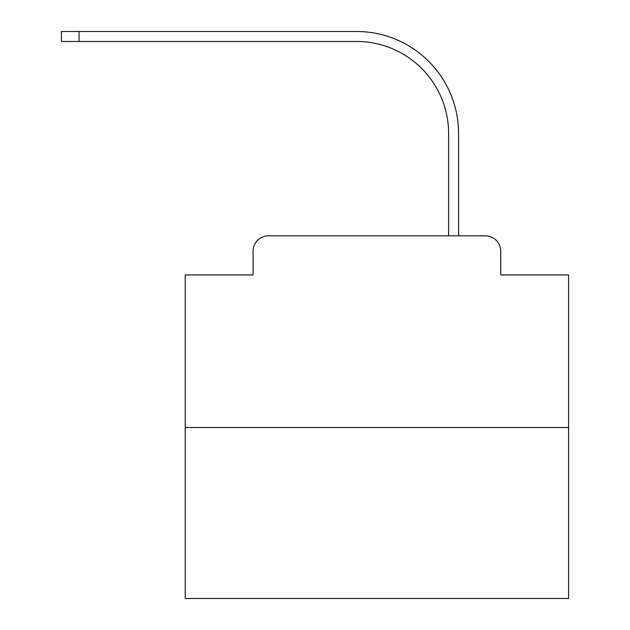 <?xml version="1.0" encoding="UTF-8"?>
<svg xmlns="http://www.w3.org/2000/svg" width="630" height="630" viewBox="0 0 630 630"><rect width="100%" height="100%" fill="white"/><g stroke="black" fill="none" stroke-linecap="round" stroke-linejoin="round"><path stroke-width="0.94" d="M253.087 251.173L253.087 274.94L253.087 251.173A15.333 15.333 0 0 1 268.419 235.833L448.607 235.833L448.607 133.473A92.011 92.011 0 0 0 356.596 41.47A92.011 92.011 0 0 1 448.607 133.473A92.011 92.011 0 0 0 356.596 41.47A92.011 92.011 0 0 1 448.607 133.473A92.011 92.011 0 0 0 356.596 41.47A92.011 92.011 0 0 1 448.607 133.473A92.011 92.011 0 0 0 356.596 41.47A92.011 92.011 0 0 1 448.607 133.473A92.011 92.011 0 0 0 356.596 41.47A92.011 92.011 0 0 1 448.607 133.473A92.011 92.011 0 0 0 356.596 41.47A92.011 92.011 0 0 1 448.607 133.473A92.011 92.011 0 0 0 356.596 41.47A92.011 92.011 0 0 1 448.607 133.473A92.011 92.011 0 0 0 356.596 41.47A92.011 92.011 0 0 1 448.607 133.473A92.011 92.011 0 0 0 356.596 41.47A92.011 92.011 0 0 1 448.607 133.473A92.011 92.011 0 0 0 356.596 41.47A92.011 92.011 0 0 1 448.607 133.473A92.011 92.011 0 0 0 356.596 41.47A92.011 92.011 0 0 1 448.607 133.473A92.011 92.011 0 0 0 356.596 41.47A92.011 92.011 0 0 1 448.607 133.473A92.011 92.011 0 0 0 356.596 41.47A92.011 92.011 0 0 1 448.607 133.473A92.011 92.011 0 0 0 356.596 41.47A92.011 92.011 0 0 1 448.607 133.473A92.011 92.011 0 0 0 356.596 41.47A92.011 92.011 0 0 1 448.607 133.473A92.011 92.011 0 0 0 356.596 41.47A92.011 92.011 0 0 1 448.607 133.473A92.011 92.011 0 0 0 356.596 41.47A92.011 92.011 0 0 1 448.607 133.473A92.011 92.011 0 0 0 356.596 41.47A92.011 92.011 0 0 1 448.607 133.473A92.011 92.011 0 0 0 356.596 41.47A92.011 92.011 0 0 1 448.607 133.473A92.011 92.011 0 0 0 356.596 41.47A92.011 92.011 0 0 1 448.607 133.473A92.011 92.011 0 0 0 356.596 41.47L61.401 41.47L61.401 31.5L79.041 31.5L79.041 41.47M568.599 427.518L185.228 427.518L185.228 598.5L568.599 598.5L568.599 274.94L500.74 274.94L500.74 251.173A15.333 15.333 0 0 0 485.407 235.833L268.419 235.833M185.228 427.518L185.228 274.94L253.087 274.94M79.041 31.5L356.596 31.5A101.973 101.973 0 0 1 458.569 133.473L458.569 235.833L458.569 133.473L458.569 235.833L458.569 133.473L458.569 235.833L458.569 133.473L458.569 235.833L458.569 133.473L458.569 235.833L458.569 133.473L458.569 235.833L458.569 133.473L458.569 235.833L458.569 133.473L458.569 235.833L458.569 133.473L458.569 235.833L458.569 133.473L458.569 235.833L458.569 133.473L458.569 235.833L458.569 133.473L458.569 235.833L458.569 133.473L458.569 235.833L458.569 133.473L458.569 235.833L458.569 133.473L458.569 235.833L458.569 133.473L458.569 235.833L458.569 133.473L458.569 235.833L458.569 133.473L458.569 235.833L458.569 133.473L458.569 235.833L458.569 133.473L458.569 235.833L458.569 133.473L458.569 235.833L485.407 235.833M500.74 274.94L500.74 251.173"/></g></svg>
